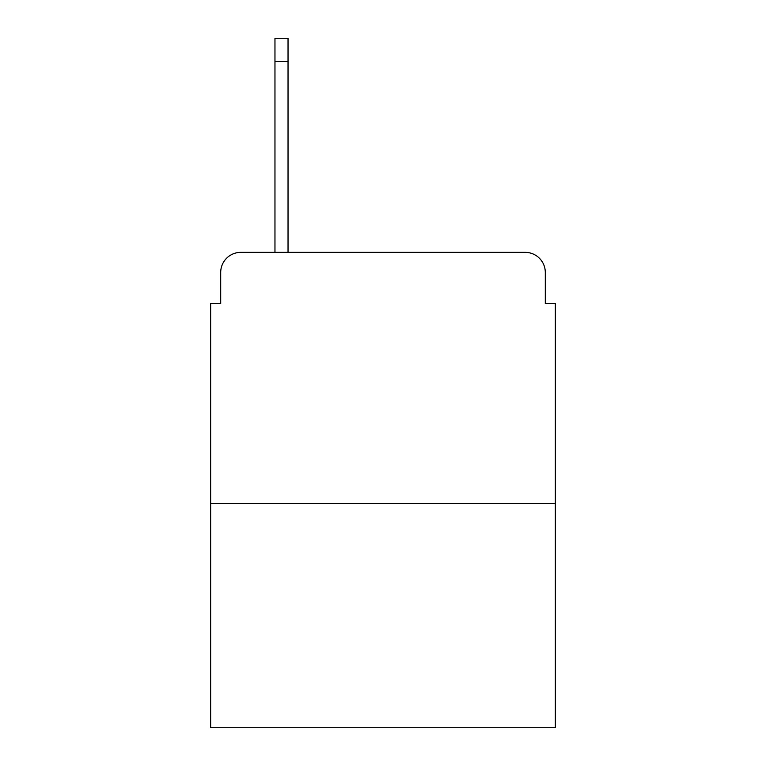 <?xml version="1.0" encoding="UTF-8"?>
<svg xmlns="http://www.w3.org/2000/svg" width="766" height="766" viewBox="0 0 766 766"><rect width="100%" height="100%" fill="white"/><g stroke="black" fill="none" stroke-linecap="round" stroke-linejoin="round"><path stroke-width="1.15" d="M220.704 272.457L220.704 303.604L220.704 272.457A20.098 20.098 0 0 1 240.802 252.359L274.965 252.359L274.965 38.3L288.035 38.3L288.035 61.414L274.965 61.414M555.35 503.597L210.65 503.597L210.65 727.7L555.35 727.7L555.35 303.604L545.296 303.604L545.296 272.457A20.098 20.098 0 0 0 525.198 252.359L240.802 252.359M210.65 503.597L210.65 303.604L220.704 303.604M288.035 61.414L288.035 252.359L304.609 252.359M461.391 252.359L525.198 252.359M545.296 303.604L545.296 272.457"/></g></svg>
